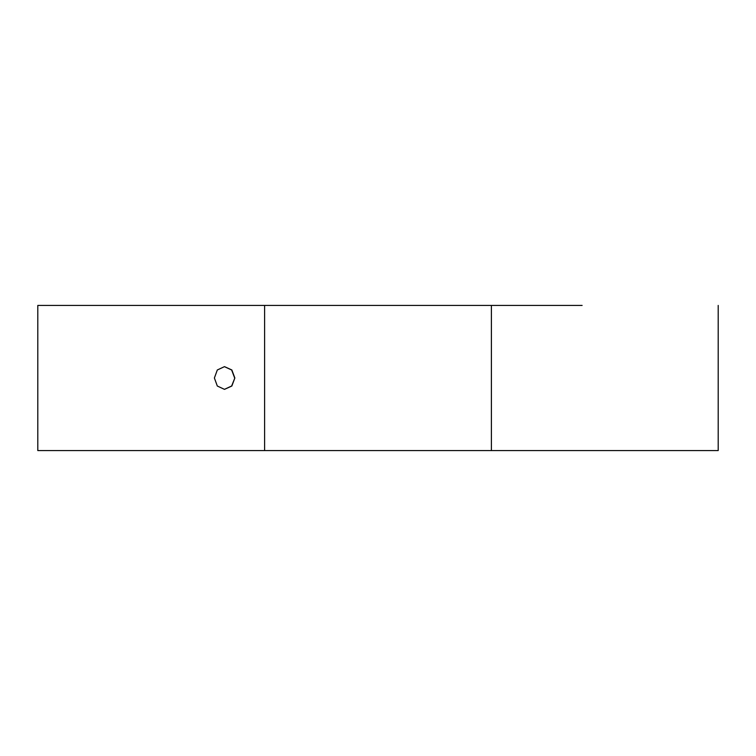<?xml version="1.0" encoding="UTF-8"?>
<svg xmlns="http://www.w3.org/2000/svg" width="756" height="756" viewBox="0 0 756 756"><rect width="100%" height="100%" fill="white"/><g stroke="black" fill="none" stroke-linecap="round" stroke-linejoin="round"><path stroke-width="1.13" d="M234.662 378L231.648 369.977L224.438 366.66L217.312 369.986L214.392 378L217.312 386.023L224.438 389.34L231.648 386.014L234.851 378L231.846 369.977L224.541 366.66M491.391 305.424L37.8 305.424L37.8 450.576L491.391 450.576L491.391 305.424L582.12 305.424M224.541 389.34L231.846 386.014L234.851 378M718.2 305.424L718.2 450.576L491.391 450.576M264.609 305.424L264.609 450.576"/></g></svg>
